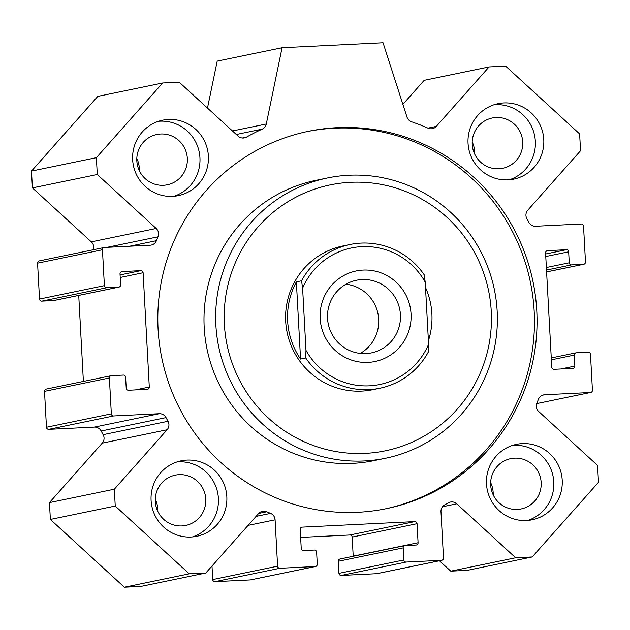 <?xml version="1.0" encoding="UTF-8"?>
<svg xmlns="http://www.w3.org/2000/svg" width="630" height="630" viewBox="0 0 630 630"><rect width="100%" height="100%" fill="white"/><g stroke="black" fill="none" stroke-linecap="round" stroke-linejoin="round"><path stroke-width="0.94" d="M307.212 131.576A192.654 189.488 -101.7 0 1 534.177 311.204A192.654 189.488 -101.7 0 1 385.072 508.93M536.776 310.669A192.654 189.488 -101.7 0 1 386.371 508.662A192.654 189.488 -101.7 0 1 161.855 358.273A192.654 189.488 -101.7 0 1 308.503 131.3A192.654 189.488 -101.7 0 1 536.776 310.669M327.6 177.944L315.921 180.353A143.112 140.766 78.3 0 0 206.986 348.965A143.112 140.766 78.3 0 0 373.763 460.68L385.442 458.27A143.112 140.766 -101.7 0 1 218.657 346.555A143.112 140.766 -101.7 0 1 327.6 177.944A143.112 140.766 -101.7 0 1 348.784 175.25A143.112 140.766 -101.7 0 1 496.18 300.376A143.112 140.766 -101.7 0 1 385.442 458.27M305.739 357.974A73.395 72.19 78.3 0 0 379.788 388.245L372.653 389.718A73.395 72.19 -101.7 0 1 287.123 332.427A73.395 72.19 -101.7 0 1 342.988 245.96L350.123 244.487A73.395 72.19 78.3 0 0 301.557 280.791L302.613 288.17L305.975 350.327L305.739 357.974L300.549 359.045A73.395 72.19 -101.7 0 1 296.368 281.862L300.549 359.045M350.477 182.314A135.781 133.544 -101.7 0 1 477.052 379.921A135.781 133.544 -101.7 0 1 245.928 391.285A135.781 133.544 -101.7 0 1 350.477 182.314M177.014 461.932A38.532 37.894 -101.7 0 1 218.397 498.432A38.532 37.894 -101.7 0 1 192.489 536.917M226.832 496.692A38.532 37.894 -101.7 0 1 196.749 536.295A38.532 37.894 -101.7 0 1 151.846 506.213A38.532 37.894 -101.7 0 1 181.18 460.821A38.532 37.894 -101.7 0 1 226.832 496.692M205.774 499.055A25.688 25.263 78.3 0 0 175.337 475.138A25.688 25.263 78.3 0 0 155.287 501.535A25.688 25.263 78.3 0 0 185.724 525.452A25.688 25.263 78.3 0 0 205.774 499.055M158.563 121.283A38.532 37.894 -101.7 0 1 199.946 157.784A38.532 37.894 -101.7 0 1 174.037 196.269M208.38 156.043A38.532 37.894 -101.7 0 1 178.306 195.639A38.532 37.894 -101.7 0 1 133.403 165.564A38.532 37.894 -101.7 0 1 162.729 120.172A38.532 37.894 -101.7 0 1 208.38 156.043M187.331 158.406A25.688 25.263 78.3 0 0 156.894 134.489A25.688 25.263 78.3 0 0 136.836 160.886A25.688 25.263 78.3 0 0 167.273 184.803A25.688 25.263 78.3 0 0 187.331 158.406M493.959 104.785A38.532 37.894 -101.7 0 1 535.342 141.285A38.532 37.894 -101.7 0 1 509.434 179.77M543.777 139.545A38.532 37.894 -101.7 0 1 513.702 179.14A38.532 37.894 -101.7 0 1 468.799 149.066A38.532 37.894 -101.7 0 1 498.125 103.674A38.532 37.894 -101.7 0 1 543.777 139.545M522.719 141.907A25.688 25.263 78.3 0 0 492.29 117.991A25.688 25.263 78.3 0 0 472.232 144.388A25.688 25.263 78.3 0 0 502.669 168.304A25.688 25.263 78.3 0 0 522.719 141.907M512.41 445.434A38.532 37.894 -101.7 0 1 553.794 481.934A38.532 37.894 -101.7 0 1 527.877 520.419M562.228 480.194A38.532 37.894 -101.7 0 1 532.145 519.797A38.532 37.894 -101.7 0 1 487.242 489.715A38.532 37.894 -101.7 0 1 516.576 444.323A38.532 37.894 -101.7 0 1 562.228 480.194M541.17 482.556A25.688 25.263 78.3 0 0 510.733 458.64A25.688 25.263 78.3 0 0 490.683 485.037A25.688 25.263 78.3 0 0 521.12 508.953A25.688 25.263 78.3 0 0 541.17 482.556M155.271 499.149A25.688 25.263 -101.7 0 1 157.784 511.355M472.216 141.994A25.688 25.263 -101.7 0 1 474.729 154.208M136.82 158.492A25.688 25.263 -101.7 0 1 139.34 170.706M490.66 482.651A25.688 25.263 -101.7 0 1 493.18 494.857M383.048 42.777L406.988 117.078A7.34 7.221 78.3 0 0 411.595 121.795A209.168 205.734 -101.7 0 1 428.101 128.205A7.34 7.221 78.3 0 0 436.306 126.402L489.069 66.945L505.638 66.134L579.631 133.922L580.545 150.743L527.783 210.2A7.34 7.221 78.3 0 0 526.869 218.681A209.168 205.734 -101.7 0 1 528.846 222.351A7.34 7.221 78.3 0 0 535.61 226.257L581.262 224.012A2.205 2.166 -101.7 0 1 583.538 226.099L585.483 261.993A2.205 2.166 -101.7 0 1 583.443 264.301L571.536 264.884A2.205 2.166 -101.7 0 1 569.26 262.797L568.662 251.803A2.205 2.166 78.3 0 0 566.378 249.716L547.627 250.638A2.205 2.166 78.3 0 0 545.58 252.945L551.77 367.227A2.205 2.166 78.3 0 0 554.053 369.314L572.804 368.392A2.205 2.166 78.3 0 0 574.851 366.085L574.253 355.099A2.205 2.166 -101.7 0 1 576.3 352.8L588.199 352.209A2.205 2.166 -101.7 0 1 590.483 354.304L592.428 390.198A2.205 2.166 -101.7 0 1 590.381 392.506L544.73 394.75A7.34 7.221 78.3 0 0 538.429 399.294A209.168 205.734 -101.7 0 1 536.855 403.137A7.34 7.221 78.3 0 0 538.681 411.484L597.587 465.452L598.5 482.273L532.216 556.959L515.655 557.778L456.75 503.811A7.34 7.221 78.3 0 0 448.387 502.827A209.168 205.734 -101.7 0 1 444.788 504.811A7.34 7.221 78.3 0 0 440.984 511.654L443.496 558.023A2.205 2.166 -101.7 0 1 441.457 560.322L406.114 562.062A2.205 2.166 -101.7 0 1 403.83 559.976L403.176 547.887A2.205 2.166 -101.7 0 1 405.216 545.58L416.036 545.044A2.205 2.166 78.3 0 0 418.084 542.745L417.052 523.695A2.205 2.166 78.3 0 0 414.768 521.609L302.25 527.137A2.205 2.166 78.3 0 0 300.203 529.444L301.234 548.494A2.205 2.166 78.3 0 0 303.518 550.581L314.339 550.053A2.205 2.166 -101.7 0 1 316.622 552.14L317.276 564.228A2.205 2.166 -101.7 0 1 315.228 566.535L279.885 568.276A2.205 2.166 -101.7 0 1 277.602 566.181L275.089 519.813A7.34 7.221 78.3 0 0 270.577 513.379A209.168 205.734 -101.7 0 1 266.781 511.765A7.34 7.221 78.3 0 0 258.568 513.56L205.805 573.016L189.244 573.835L115.243 506.048L114.329 489.219L167.1 429.762A7.34 7.221 78.3 0 0 168.013 421.281A209.168 205.734 -101.7 0 1 166.029 417.611A7.34 7.221 78.3 0 0 159.272 413.713L113.62 415.958A2.205 2.166 -101.7 0 1 111.337 413.863L109.392 377.968A2.205 2.166 -101.7 0 1 111.439 375.661L123.338 375.078A2.205 2.166 -101.7 0 1 125.622 377.165L126.213 388.159A2.205 2.166 78.3 0 0 128.496 390.246L147.255 389.324A2.205 2.166 78.3 0 0 149.294 387.025L143.105 272.743A2.205 2.166 78.3 0 0 140.821 270.648L122.07 271.569A2.205 2.166 78.3 0 0 120.023 273.877L120.621 284.862A2.205 2.166 -101.7 0 1 118.574 287.17L106.675 287.752A2.205 2.166 -101.7 0 1 104.391 285.666L102.446 249.764A2.205 2.166 -101.7 0 1 104.493 247.464L150.145 245.212A7.34 7.221 78.3 0 0 156.453 240.676A209.168 205.734 -101.7 0 1 158.02 236.825A7.34 7.221 78.3 0 0 156.193 228.477L97.288 174.518L96.374 157.689L162.658 83.002L179.219 82.191L238.132 136.151A7.34 7.221 78.3 0 0 246.487 137.135A209.168 205.734 -101.7 0 1 262.214 129.142A7.34 7.221 78.3 0 0 266.293 124L282.075 47.746L383.048 42.777M402.885 104.344L424.195 80.333L489.069 66.945M439.433 560.771L450.781 571.166L467.342 570.347L532.216 556.959M450.781 571.166L515.655 557.778M404.893 545.619L340.011 559.007A2.205 2.166 78.3 0 0 338.294 561.275L338.948 573.355A2.205 2.166 78.3 0 0 341.232 575.45L376.575 573.709A2.205 2.166 78.3 0 0 376.905 573.67L441.78 560.283M300.636 537.414L349.894 534.996A2.205 2.166 -101.7 0 1 352.17 537.083L353.202 556.133A2.205 2.166 -101.7 0 1 353.209 556.29M211.995 566.047L212.727 579.568A2.205 2.166 78.3 0 0 215.011 581.663L250.354 579.923A2.205 2.166 78.3 0 0 250.677 579.876L315.559 566.496M111.108 375.708L46.234 389.088A2.205 2.166 78.3 0 0 44.517 391.356L46.462 427.25A2.205 2.166 78.3 0 0 48.738 429.345L94.39 427.101A7.34 7.221 -101.7 0 1 101.154 430.999A209.168 205.734 78.3 0 0 103.131 434.668A7.34 7.221 -101.7 0 1 102.218 443.15L49.455 502.606L50.368 519.435L124.362 587.223L140.931 586.404L205.805 573.016M124.362 587.223L189.244 573.835M50.368 519.435L115.243 506.048M49.455 502.606L114.329 489.219M78.734 295.415L83.388 381.426M104.171 247.503L39.288 260.891A2.205 2.166 78.3 0 0 37.572 263.151L39.517 299.053A2.205 2.166 78.3 0 0 41.8 301.14L53.7 300.557A2.205 2.166 78.3 0 0 54.022 300.51L118.905 287.13M162.658 83.002L97.784 96.39L31.5 171.077L32.413 187.905L91.318 241.865A7.34 7.221 -101.7 0 1 93.327 249.74M32.413 187.905L97.288 174.518M31.5 171.077L96.374 157.689M207.483 108.077L217.192 61.134L282.075 47.746M296.368 281.862L301.557 280.791M425.518 287.508A73.395 72.19 -101.7 0 1 428.408 340.751M379.788 388.245A73.395 72.19 78.3 0 0 428.353 351.942L428.597 344.295L425.226 282.138L424.171 274.759A73.395 72.19 78.3 0 0 350.123 244.487M302.613 288.17A69.725 68.575 -101.7 0 1 361.833 246.637A69.725 68.575 -101.7 0 1 425.226 282.138M428.597 344.295A69.725 68.575 -101.7 0 1 369.377 385.828A69.725 68.575 -101.7 0 1 305.975 350.327M363.108 270.081A46.234 45.478 -101.7 0 1 406.208 337.373A46.234 45.478 -101.7 0 1 327.498 341.247A46.234 45.478 -101.7 0 1 363.108 270.081M361.982 279.547A37.083 36.477 78.3 0 0 356.493 280.248A37.083 36.477 78.3 0 0 328.261 323.938A37.083 36.477 78.3 0 0 371.48 352.887A37.083 36.477 78.3 0 0 400.176 311.968A37.083 36.477 78.3 0 0 361.982 279.547M360.258 353.406A37.083 36.477 78.3 0 0 377.968 313.685A37.083 36.477 78.3 0 0 345.98 284.209M427.935 128.134L436.306 126.402M546.604 271.9L583.443 264.301M546.509 270.05L571.536 264.884M546.367 267.514L569.26 262.797M545.777 256.528L568.662 251.803M545.635 253.992L566.378 249.716M546.982 250.772L547.627 250.638M560.826 368.983L574.851 366.085M551.368 359.825L574.253 355.099M590.712 392.459L536.673 403.609L590.381 392.506M542.595 395.191L544.73 394.75M442.504 506.748L456.75 503.811M376.575 573.709L441.457 560.322M341.232 575.45L406.114 562.062M338.948 573.355L403.83 559.976M338.294 561.275L403.176 547.887M353.202 556.133L418.084 542.745M352.17 537.083L417.052 523.695M349.894 534.996L414.768 521.609M301.605 527.271L302.25 527.137M250.354 579.923L315.228 566.535M215.011 581.663L279.885 568.276M212.727 579.568L277.602 566.181M248.07 525.388L275.089 519.813M256.071 516.38L270.577 513.379M258.686 513.434L266.781 511.765M102.218 443.15L167.1 429.762M103.131 434.668L168.013 421.281M101.154 430.999L166.029 417.611M94.39 427.101L159.272 413.713M48.738 429.345L113.62 415.958M46.462 427.25L111.337 413.863M44.517 391.356L109.392 377.968M135.277 389.915L149.294 387.025M120.22 277.46L143.105 272.743M120.086 274.932L140.821 270.648M121.432 271.703L122.07 271.569M53.7 300.557L118.574 287.17M41.8 301.14L106.675 287.752M39.517 299.053L104.391 285.666M37.572 263.151L102.446 249.764M129.512 246.228L156.453 240.676M107.116 247.33L158.02 236.825M91.318 241.865L156.193 228.477M242.235 138.017L246.487 137.135M236.313 134.489L262.214 129.142M232.478 130.977L266.293 124M546.612 271.924L583.766 264.261M551.266 357.934L575.977 352.839"/></g></svg>
